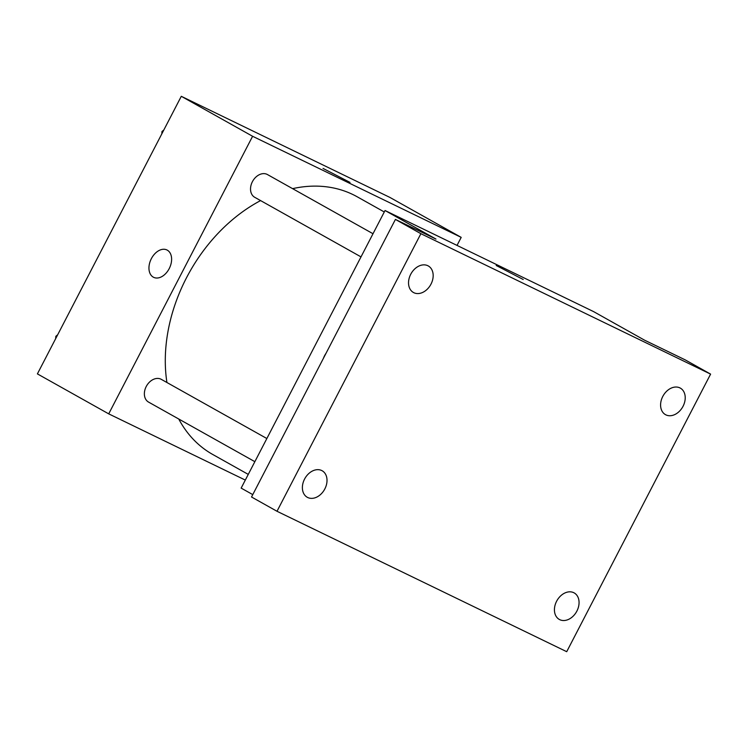 <?xml version="1.0" encoding="UTF-8"?>
<svg xmlns="http://www.w3.org/2000/svg" width="748" height="748" viewBox="0 0 748 748"><rect width="100%" height="100%" fill="white"/><g stroke="black" fill="none" stroke-linecap="round" stroke-linejoin="round"><path stroke-width="1.12" d="M245.316 480.076L108.712 413.859L37.4 373.888L181.287 96.305L389.876 197.407L461.198 237.378L457.028 245.409M108.712 413.859L252.6 136.276L181.287 96.305M252.6 136.276L461.198 237.378M323.024 168.412L350.017 182.409M384.285 211.974L357.179 196.78A147.711 109.376 119.3 0 0 292.59 188.646M260.584 200.595A147.711 109.376 119.3 0 0 166.926 382.509M178.753 419.02A147.711 109.376 119.3 0 0 212.722 454.466L248.261 474.391M266.849 438.524L161.297 379.358A13.034 9.649 119.3 0 0 146.505 386.005A13.034 9.649 119.3 0 0 148.553 402.087L254.853 461.675M373.009 233.731L267.457 174.555A13.034 9.649 119.3 0 0 252.665 181.212A13.034 9.649 119.3 0 0 254.713 197.294L361.004 256.882M153.649 277.33A15.203 10.21 115.9 0 1 151.367 258.649A15.203 10.21 115.9 0 1 166.916 249.963A15.203 10.21 115.9 0 1 169.469 268.102A15.203 10.21 115.9 0 1 153.649 277.33A15.203 10.21 115.9 0 1 151.367 258.649A15.203 10.21 115.9 0 1 166.916 249.963M385.042 210.515L593.631 311.626L644.57 340.181L685.131 359.835L710.6 374.112L566.713 651.695L277.003 511.277L251.534 496.999L395.421 219.416L435.972 239.07L385.042 210.515L241.155 488.107L252.768 494.615M277.003 511.277L420.881 233.694L395.421 219.416M420.881 233.694L710.6 374.112M496.214 265.503L523.207 279.49M325.978 353.365A15.203 10.21 115.9 0 0 324.557 355.739A15.203 10.21 115.9 0 0 323.435 358.273A15.203 10.21 115.9 0 1 324.557 355.739A15.203 10.21 115.9 0 1 325.997 353.327M321.687 470.52A15.203 11.257 -60.7 0 1 322.136 470.744A15.203 11.257 -60.7 0 1 324.679 489.22A15.203 11.257 -60.7 0 1 307.699 497.504A15.203 11.257 -60.7 0 1 307.26 497.27A15.203 11.257 -60.7 0 1 304.716 478.795A15.203 11.257 -60.7 0 1 321.687 470.52M573.744 592.687A15.203 11.257 -60.7 0 1 574.184 592.912A15.203 11.257 -60.7 0 1 576.727 611.387A15.203 11.257 -60.7 0 1 559.756 619.671A15.203 11.257 -60.7 0 1 559.317 619.438A15.203 11.257 -60.7 0 1 556.764 600.962A15.203 11.257 -60.7 0 1 573.744 592.687M679.895 387.885A15.203 11.257 -60.7 0 1 680.343 388.119A15.203 11.257 -60.7 0 1 682.887 406.594A15.203 11.257 -60.7 0 1 665.907 414.878A15.203 11.257 -60.7 0 1 665.468 414.644A15.203 11.257 -60.7 0 1 662.924 396.169A15.203 11.257 -60.7 0 1 679.895 387.885M427.847 265.718A15.203 11.257 -60.7 0 1 428.286 265.951A15.203 11.257 -60.7 0 1 430.839 284.427A15.203 11.257 -60.7 0 1 413.859 292.711A15.203 11.257 -60.7 0 1 413.42 292.477A15.203 11.257 -60.7 0 1 410.867 274.002A15.203 11.257 -60.7 0 1 427.847 265.718M55.661 338.657L55.829 336.31L57.671 334.786M56.642 336.768L55.829 336.31M161.82 133.855L161.979 131.517L163.821 129.984M162.793 131.975L161.979 131.517"/></g></svg>
